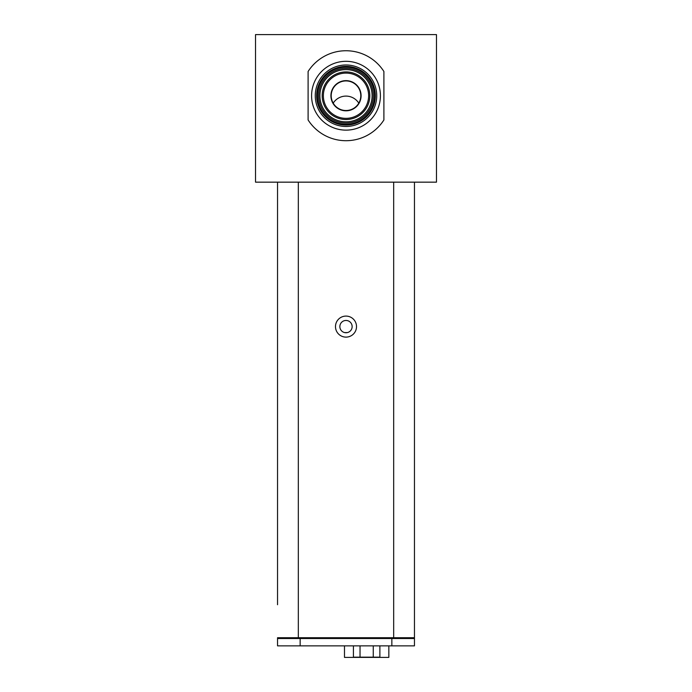 <?xml version="1.0" encoding="UTF-8"?>
<svg xmlns="http://www.w3.org/2000/svg" width="692" height="692" viewBox="0 0 692 692"><rect width="100%" height="100%" fill="white"/><g stroke="black" fill="none" stroke-linecap="round" stroke-linejoin="round"><path stroke-width="1.04" d="M380.41 95.73A34.41 34.41 0 0 1 346 130.139A34.41 34.41 0 0 1 311.59 95.73A34.41 34.41 0 0 1 346 61.311A34.41 34.41 0 0 1 380.41 95.73M315.258 95.73A30.742 30.742 0 0 0 346 126.472A30.742 30.742 0 0 0 376.742 95.73A30.742 30.742 0 0 0 346 64.979A30.742 30.742 0 0 0 315.258 95.73M346 66.389A29.341 29.341 0 0 1 375.341 95.73A29.341 29.341 0 0 1 346 125.07A29.341 29.341 0 0 1 316.659 95.73A29.341 29.341 0 0 1 346 66.389M346 68.404A27.325 27.325 0 0 1 373.325 95.73A27.325 27.325 0 0 1 346 123.046A27.325 27.325 0 0 1 318.675 95.73A27.325 27.325 0 0 1 346 68.404A27.325 27.325 0 0 1 373.325 95.73A27.325 27.325 0 0 1 346 123.046M346 80.929A14.792 14.792 0 0 0 331.208 95.73A14.792 14.792 0 0 0 346 110.521A14.792 14.792 0 0 1 331.208 95.73A14.792 14.792 0 0 1 346 80.929A14.792 14.792 0 0 1 360.792 95.73A14.792 14.792 0 0 1 346 110.521A14.792 14.792 0 0 0 360.792 95.73A14.792 14.792 0 0 0 346 80.929M383.896 71.484A44.989 44.989 0 0 0 308.104 71.484L308.104 119.967A44.989 44.989 0 0 0 383.896 119.967L383.896 71.484M436.47 182.16L255.53 182.16L255.53 34.6L436.47 34.6L436.47 182.16M358.802 103.134A15.163 15.163 0 0 0 333.198 103.134A14.792 14.792 0 0 0 358.802 103.134A14.792 14.792 0 0 1 333.198 103.134M354.486 123.807A29.341 29.341 0 0 1 337.514 123.807A29.341 29.341 0 0 0 354.486 123.807M346 316.088A10.51 10.51 0 0 0 335.49 326.598A10.51 10.51 0 0 0 346 337.116A10.51 10.51 0 0 0 356.51 326.598A10.51 10.51 0 0 0 346 316.088M346 332.74A6.141 6.141 0 0 1 339.858 326.598A6.141 6.141 0 0 1 346 320.457A6.141 6.141 0 0 1 352.142 326.598A6.141 6.141 0 0 1 346 332.74M277.535 604.721L277.535 182.16L277.535 604.721M393.679 637.73L277.535 637.73L277.535 638.526L414.465 638.526L414.465 637.73L393.679 637.73L393.679 182.16M414.465 637.73L414.465 182.16M347.358 332.592L344.642 332.592M277.535 638.526L277.535 645.861L414.465 645.861L414.465 638.526M410.183 638.526L410.183 637.73L410.183 638.526M281.817 638.526L281.817 637.73L281.817 638.526M318.372 637.73L318.372 638.526M295.389 637.73L295.389 638.526M400.218 637.73L400.218 638.526M329.556 637.73L329.556 638.526M379.882 645.861L379.882 657.166L353.413 657.166L353.413 645.861M360.03 657.166L360.03 645.861M373.265 657.166L373.265 645.861M344.486 645.861L344.486 657.4L388.835 657.4L388.835 645.861M346 124.275A28.545 28.545 0 0 1 317.455 95.73A28.545 28.545 0 0 1 346 67.176A28.545 28.545 0 0 1 374.545 95.73A28.545 28.545 0 0 1 346 124.275M346 69.624A26.097 26.097 0 0 1 372.097 95.73A26.097 26.097 0 0 1 346 121.827A26.097 26.097 0 0 1 319.903 95.73A26.097 26.097 0 0 1 346 69.624M346 118.349A22.628 22.628 0 0 1 323.372 95.73A22.628 22.628 0 0 1 346 73.101A22.628 22.628 0 0 1 368.628 95.73A22.628 22.628 0 0 1 346 118.349M346 119.534A23.813 23.813 0 0 1 322.187 95.73A23.813 23.813 0 0 1 346 71.916A23.813 23.813 0 0 1 369.813 95.73A23.813 23.813 0 0 1 346 119.534M346 80.635A15.086 15.086 0 0 1 361.086 95.73A15.086 15.086 0 0 1 346 110.815A15.086 15.086 0 0 1 330.914 95.73A15.086 15.086 0 0 1 346 80.635M359.563 118.029A26.097 26.097 0 0 1 332.437 118.029M298.321 637.73L298.321 182.16M391.845 645.861L391.845 638.526M300.155 645.861L300.155 638.526"/></g></svg>
